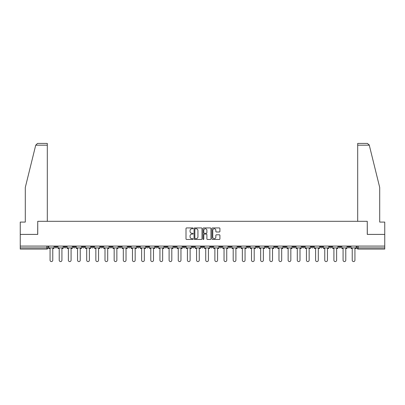 <?xml version="1.0" encoding="UTF-8"?>
<svg xmlns="http://www.w3.org/2000/svg" width="405" height="405" viewBox="0 0 405 405"><rect width="100%" height="100%" fill="white"/><g stroke="black" fill="none" stroke-linecap="round" stroke-linejoin="round"><path stroke-width="0.61" d="M193.109 228.339A0.405 0.405 0 0 0 192.704 227.934L186.583 227.934A0.577 0.577 0 0 0 186.006 228.511L186.006 238.884A0.577 0.577 0 0 0 186.583 239.456L192.704 239.456A0.405 0.405 0 0 0 193.109 239.056A0.405 0.405 0 0 0 192.704 238.651L191.914 238.651A1.843 1.843 0 0 1 190.072 236.809L190.072 235.943A1.843 1.843 0 0 1 191.914 234.1L192.704 234.1A0.405 0.405 0 0 0 193.109 233.695A0.405 0.405 0 0 0 192.704 233.295L191.914 233.295A1.843 1.843 0 0 1 190.072 231.447L190.072 230.587A1.843 1.843 0 0 1 191.914 228.744L192.704 228.744A0.405 0.405 0 0 0 193.109 228.339M302.049 246.083L302.049 246.726L304.398 246.726A1.174 1.174 0 0 1 303.224 247.9A1.174 1.174 0 0 1 302.049 246.726L302.049 246.083M292.891 246.083L292.891 246.726L295.24 246.726A1.174 1.174 0 0 1 294.065 247.9A1.174 1.174 0 0 1 292.891 246.726L292.891 246.083M237.953 246.083L237.953 246.726L240.302 246.726A1.174 1.174 0 0 1 239.127 247.9A1.174 1.174 0 0 1 237.953 246.726L237.953 246.083M228.795 246.083L228.795 246.726L231.144 246.726A1.174 1.174 0 0 1 229.969 247.9A1.174 1.174 0 0 1 228.795 246.726L228.795 246.083M219.642 246.083L219.642 246.726L221.986 246.726A1.174 1.174 0 0 1 220.811 247.9A1.174 1.174 0 0 1 219.642 246.726L219.642 246.083M201.326 246.083L201.326 246.726L203.674 246.726A1.174 1.174 0 0 1 202.5 247.9A1.174 1.174 0 0 1 201.326 246.726L201.326 246.083M183.014 246.726L183.014 246.083L183.014 246.726A1.174 1.174 0 0 0 184.189 247.9A1.174 1.174 0 0 1 183.014 246.726L185.358 246.726A1.174 1.174 0 0 1 184.189 247.9A1.174 1.174 0 0 0 185.358 246.726L185.358 246.083L185.358 246.726M173.856 246.726L173.856 246.083L173.856 246.726A1.174 1.174 0 0 0 175.031 247.9A1.174 1.174 0 0 1 173.856 246.726L176.205 246.726A1.174 1.174 0 0 1 175.031 247.9M164.698 246.726L164.698 246.083L164.698 246.726A1.174 1.174 0 0 0 165.873 247.9A1.174 1.174 0 0 1 164.698 246.726L167.047 246.726A1.174 1.174 0 0 1 165.873 247.9A1.174 1.174 0 0 0 167.047 246.726L167.047 246.083L167.047 246.726M155.545 246.083L155.545 246.726L157.889 246.726A1.174 1.174 0 0 1 156.72 247.9A1.174 1.174 0 0 1 155.545 246.726L155.545 246.083M146.387 246.083L146.387 246.726L148.736 246.726A1.174 1.174 0 0 1 147.562 247.9A1.174 1.174 0 0 1 146.387 246.726L146.387 246.083M137.229 246.083L137.229 246.726L139.578 246.726A1.174 1.174 0 0 1 138.404 247.9A1.174 1.174 0 0 1 137.229 246.726L137.229 246.083M128.076 246.726L128.076 246.083L128.076 246.726A1.174 1.174 0 0 0 129.246 247.9A1.174 1.174 0 0 1 128.076 246.726L130.42 246.726A1.174 1.174 0 0 1 129.246 247.9M109.76 246.726L109.76 246.083L109.76 246.726A1.174 1.174 0 0 0 110.935 247.9A1.174 1.174 0 0 1 109.76 246.726L112.109 246.726A1.174 1.174 0 0 1 110.935 247.9A1.174 1.174 0 0 0 112.109 246.726L112.109 246.083L112.109 246.726M100.602 246.726L100.602 246.083L100.602 246.726A1.174 1.174 0 0 0 101.776 247.9A1.174 1.174 0 0 1 100.602 246.726L102.951 246.726A1.174 1.174 0 0 1 101.776 247.9A1.174 1.174 0 0 0 102.951 246.726L102.951 246.083L102.951 246.726M91.449 246.726L91.449 246.083L91.449 246.726A1.174 1.174 0 0 0 92.624 247.9A1.174 1.174 0 0 1 91.449 246.726L93.798 246.726A1.174 1.174 0 0 1 92.624 247.9A1.174 1.174 0 0 0 93.798 246.726L93.798 246.083L93.798 246.726M82.291 246.726L82.291 246.083L82.291 246.726A1.174 1.174 0 0 0 83.465 247.9A1.174 1.174 0 0 1 82.291 246.726L84.64 246.726A1.174 1.174 0 0 1 83.465 247.9M73.133 246.726L73.133 246.083L73.133 246.726A1.174 1.174 0 0 0 74.307 247.9A1.174 1.174 0 0 1 73.133 246.726L75.482 246.726A1.174 1.174 0 0 1 74.307 247.9A1.174 1.174 0 0 0 75.482 246.726L75.482 246.083L75.482 246.726M63.98 246.726L63.98 246.083L63.98 246.726A1.174 1.174 0 0 0 65.154 247.9A1.174 1.174 0 0 1 63.98 246.726L66.324 246.726A1.174 1.174 0 0 1 65.154 247.9A1.174 1.174 0 0 0 66.324 246.726L66.324 246.083L66.324 246.726M219.338 231.999A0.577 0.577 0 0 0 219.915 231.422L219.915 228.511A0.577 0.577 0 0 0 219.338 227.934L212.539 227.934A0.577 0.577 0 0 0 211.962 228.511L211.962 238.884A0.577 0.577 0 0 0 212.539 239.456L219.338 239.456A0.577 0.577 0 0 0 219.915 238.884L219.915 235.366A0.577 0.577 0 0 0 219.338 234.794L216.427 234.794A0.577 0.577 0 0 0 215.85 235.366L215.85 237.112A1.539 1.539 0 0 1 214.311 238.651A1.539 1.539 0 0 1 212.772 237.112L212.772 230.283A1.539 1.539 0 0 1 214.311 228.744A1.539 1.539 0 0 1 215.85 230.283L215.85 231.422A0.577 0.577 0 0 0 216.427 231.999L219.338 231.999M35.721 145.182L37.533 143.421L47.309 143.421L47.309 145.182L35.721 145.182L25.297 187.444L25.297 222.077L20.25 222.077L20.25 234.399L37.741 234.399L37.741 221.312L367.259 221.312L367.259 234.399L384.75 234.399L384.75 246.083L20.25 246.083L20.25 247.9L48.013 247.9L48.013 246.083M20.25 234.399L20.25 246.083M201.994 228.511A0.577 0.577 0 0 0 201.422 227.934L194.623 227.934A0.577 0.577 0 0 0 194.046 228.511L194.046 238.884A0.577 0.577 0 0 0 194.623 239.456L201.422 239.456A0.577 0.577 0 0 0 201.994 238.884L201.994 228.511M203.578 227.934L210.377 227.934A0.577 0.577 0 0 1 210.954 228.511L210.954 238.884A0.577 0.577 0 0 1 210.377 239.456L207.471 239.456A0.577 0.577 0 0 1 206.894 238.884L206.894 234.677A0.577 0.577 0 0 0 206.317 234.1L204.388 234.1A0.577 0.577 0 0 0 203.811 234.677L203.811 239.056A0.405 0.405 0 0 1 203.406 239.456A0.405 0.405 0 0 1 203.006 239.056L203.006 228.511A0.577 0.577 0 0 1 203.578 227.934M356.987 246.083L356.987 247.9L384.75 247.9L384.75 249.075L358.162 249.075A1.174 1.174 0 0 1 356.987 247.9A1.174 1.174 0 0 0 358.162 249.075L358.162 246.083M384.75 246.083L384.75 247.9M48.013 247.9A1.174 1.174 0 0 1 46.838 249.075L20.25 249.075L20.25 247.9M350.178 246.083L350.178 246.726A1.174 1.174 0 0 1 349.004 247.9A1.174 1.174 0 0 1 347.829 246.726L350.178 246.726M347.829 246.083L347.829 246.726M341.02 246.083L341.02 246.726A1.174 1.174 0 0 1 339.846 247.9A1.174 1.174 0 0 1 338.676 246.726L341.02 246.726M338.676 246.083L338.676 246.726M331.867 246.083L331.867 246.726A1.174 1.174 0 0 1 330.693 247.9A1.174 1.174 0 0 1 329.518 246.726A1.174 1.174 0 0 0 330.693 247.9M329.518 246.083L329.518 246.726L331.867 246.726M322.709 246.083L322.709 246.726A1.174 1.174 0 0 1 321.535 247.9A1.174 1.174 0 0 1 320.36 246.726L322.709 246.726M320.36 246.083L320.36 246.726M313.551 246.083L313.551 246.726A1.174 1.174 0 0 1 312.376 247.9A1.174 1.174 0 0 1 311.202 246.726L313.551 246.726M311.202 246.083L311.202 246.726M304.398 246.083L304.398 246.726M295.24 246.083L295.24 246.726L295.24 246.083M286.082 246.083L286.082 246.726A1.174 1.174 0 0 1 284.907 247.9A1.174 1.174 0 0 1 283.733 246.726L286.082 246.726M283.733 246.083L283.733 246.726M276.924 246.083L276.924 246.726A1.174 1.174 0 0 1 275.754 247.9A1.174 1.174 0 0 1 274.58 246.726L276.924 246.726M274.58 246.083L274.58 246.726M267.771 246.083L267.771 246.726A1.174 1.174 0 0 1 266.596 247.9A1.174 1.174 0 0 1 265.422 246.726L267.771 246.726M265.422 246.083L265.422 246.726M258.613 246.083L258.613 246.726A1.174 1.174 0 0 1 257.438 247.9A1.174 1.174 0 0 1 256.264 246.726L258.613 246.726M256.264 246.083L256.264 246.726M249.455 246.083L249.455 246.726A1.174 1.174 0 0 1 248.28 247.9A1.174 1.174 0 0 1 247.111 246.726L249.455 246.726M247.111 246.083L247.111 246.726M240.302 246.083L240.302 246.726A1.174 1.174 0 0 1 239.127 247.9M231.144 246.083L231.144 246.726M221.986 246.726L221.986 246.083L221.986 246.726A1.174 1.174 0 0 1 220.811 247.9M212.833 246.083L212.833 246.726A1.174 1.174 0 0 1 211.658 247.9A1.174 1.174 0 0 1 210.484 246.726A1.174 1.174 0 0 0 211.658 247.9A1.174 1.174 0 0 0 212.833 246.726L210.484 246.726L210.484 246.083M203.674 246.726L203.674 246.083L203.674 246.726A1.174 1.174 0 0 1 202.5 247.9M194.516 246.083L194.516 246.726A1.174 1.174 0 0 1 193.342 247.9A1.174 1.174 0 0 1 192.167 246.726A1.174 1.174 0 0 0 193.342 247.9M192.167 246.083L192.167 246.726L194.516 246.726M176.205 246.083L176.205 246.726L176.205 246.083M157.889 246.726L157.889 246.083L157.889 246.726A1.174 1.174 0 0 1 156.72 247.9M148.736 246.726L148.736 246.083L148.736 246.726A1.174 1.174 0 0 1 147.562 247.9M139.578 246.726L139.578 246.083L139.578 246.726A1.174 1.174 0 0 1 138.404 247.9M130.42 246.083L130.42 246.726L130.42 246.083M121.267 246.726L121.267 246.083L121.267 246.726A1.174 1.174 0 0 1 120.093 247.9A1.174 1.174 0 0 1 118.918 246.726L121.267 246.726A1.174 1.174 0 0 1 120.093 247.9M118.918 246.083L118.918 246.726M84.64 246.083L84.64 246.726L84.64 246.083M57.171 246.083L57.171 246.726A1.174 1.174 0 0 1 55.996 247.9A1.174 1.174 0 0 1 54.822 246.726A1.174 1.174 0 0 0 55.996 247.9A1.174 1.174 0 0 0 57.171 246.726L57.171 246.083M54.822 246.083L54.822 246.726L57.171 246.726M195.256 228.744A0.405 0.405 0 0 0 194.851 229.144L194.851 238.246A0.405 0.405 0 0 0 195.256 238.651L196.091 238.651A1.843 1.843 0 0 0 197.934 236.809L197.934 230.587A1.843 1.843 0 0 0 196.091 228.744L195.256 228.744M206.894 230.313A1.539 1.539 0 0 0 205.35 228.769A1.539 1.539 0 0 0 203.811 230.313L203.811 232.718A0.577 0.577 0 0 0 204.388 233.295L206.317 233.295A0.577 0.577 0 0 0 206.894 232.718L206.894 230.313M48.808 247.9L48.808 248.488L50.068 248.488L50.068 260.228A1.352 1.352 0 0 0 51.42 261.579A1.352 1.352 0 0 0 52.766 260.228L52.766 248.488L54.027 248.488L54.027 247.9L48.808 247.9L48.808 246.083M54.027 247.9L54.027 246.083M47.309 221.312L47.309 145.182M37.68 234.399L37.741 221.312M384.75 234.399L384.75 222.077L379.703 222.077L379.703 187.444L369.173 144.762L369.279 145.182L367.467 143.421L357.691 143.421L357.691 221.312M367.32 234.399L367.259 221.312M57.961 247.9L57.961 248.488L59.226 248.488L59.226 260.228A1.352 1.352 0 0 0 60.573 261.579A1.352 1.352 0 0 0 61.924 260.228L61.924 248.488L63.185 248.488L63.185 247.9L57.961 247.9L57.961 246.083M63.185 247.9L63.185 246.083M67.119 247.9L67.119 248.488L68.379 248.488L68.379 260.228A1.352 1.352 0 0 0 69.731 261.579A1.352 1.352 0 0 0 71.083 260.228L71.083 248.488L72.343 248.488L72.343 247.9L67.119 247.9L67.119 246.083M72.343 247.9L72.343 246.083M76.277 247.9L76.277 248.488L77.537 248.488L77.537 260.228A1.352 1.352 0 0 0 78.889 261.579A1.352 1.352 0 0 0 80.236 260.228L80.236 248.488L81.501 248.488L81.501 247.9L76.277 247.9L76.277 246.083M81.501 247.9L81.501 246.083M85.43 247.9L85.43 248.488L86.695 248.488L86.695 260.228A1.352 1.352 0 0 0 88.042 261.579A1.352 1.352 0 0 0 89.394 260.228L89.394 248.488L90.654 248.488L90.654 247.9L85.43 247.9L85.43 246.083M90.654 247.9L90.654 246.083M94.588 247.9L94.588 248.488L95.848 248.488L95.848 260.228A1.352 1.352 0 0 0 97.2 261.579A1.352 1.352 0 0 0 98.552 260.228L98.552 248.488L99.812 248.488L99.812 247.9L94.588 247.9L94.588 246.083M99.812 247.9L99.812 246.083M103.746 247.9L103.746 248.488L105.006 248.488L105.006 260.228A1.352 1.352 0 0 0 106.358 261.579A1.352 1.352 0 0 0 107.705 260.228L107.705 248.488L108.97 248.488L108.97 247.9L103.746 247.9L103.746 246.083M108.97 247.9L108.97 246.083M112.899 247.9L112.899 248.488L114.164 248.488L114.164 260.228A1.352 1.352 0 0 0 115.511 261.579A1.352 1.352 0 0 0 116.863 260.228L116.863 248.488L118.123 248.488L118.123 247.9L112.899 247.9L112.899 246.083M118.123 247.9L118.123 246.083M122.057 247.9L122.057 248.488L123.317 248.488L123.317 260.228A1.352 1.352 0 0 0 124.669 261.579A1.352 1.352 0 0 0 126.021 260.228L126.021 248.488L127.281 248.488L127.281 247.9L122.057 247.9L122.057 246.083M127.281 247.9L127.281 246.083M131.215 247.9L131.215 248.488L132.476 248.488L132.476 260.228A1.352 1.352 0 0 0 133.827 261.579A1.352 1.352 0 0 0 135.174 260.228L135.174 248.488L136.439 248.488L136.439 247.9L131.215 247.9L131.215 246.083M136.439 247.9L136.439 246.083M140.373 247.9L140.373 248.488L141.634 248.488L141.634 260.228A1.352 1.352 0 0 0 142.98 261.579A1.352 1.352 0 0 0 144.332 260.228L144.332 248.488L145.592 248.488L145.592 247.9L140.373 247.9L140.373 246.083M145.592 247.9L145.592 246.083M149.526 247.9L149.526 248.488L150.792 248.488L150.792 260.228A1.352 1.352 0 0 0 152.138 261.579A1.352 1.352 0 0 0 153.49 260.228L153.49 248.488L154.75 248.488L154.75 247.9L149.526 247.9L149.526 246.083M154.75 247.9L154.75 246.083M158.684 247.9L158.684 248.488L159.945 248.488L159.945 260.228A1.352 1.352 0 0 0 161.296 261.579A1.352 1.352 0 0 0 162.648 260.228L162.648 248.488L163.909 248.488L163.909 247.9L158.684 247.9L158.684 246.083M163.909 247.9L163.909 246.083M167.842 247.9L167.842 248.488L169.103 248.488L169.103 260.228A1.352 1.352 0 0 0 170.454 261.579A1.352 1.352 0 0 0 171.801 260.228L171.801 248.488L173.067 248.488L173.067 247.9L167.842 247.9L167.842 246.083M173.067 247.9L173.067 246.083M176.995 247.9L176.995 248.488L178.261 248.488L178.261 260.228A1.352 1.352 0 0 0 179.607 261.579A1.352 1.352 0 0 0 180.959 260.228L180.959 248.488L182.22 248.488L182.22 247.9L176.995 247.9L176.995 246.083M182.22 247.9L182.22 246.083M186.153 247.9L186.153 248.488L187.414 248.488L187.414 260.228A1.352 1.352 0 0 0 188.765 261.579A1.352 1.352 0 0 0 190.117 260.228L190.117 248.488L191.378 248.488L191.378 247.9L186.153 247.9L186.153 246.083M191.378 247.9L191.378 246.083M195.311 247.9L195.311 248.488L196.572 248.488L196.572 260.228A1.352 1.352 0 0 0 197.923 261.579A1.352 1.352 0 0 0 199.27 260.228L199.27 248.488L200.536 248.488L200.536 247.9L195.311 247.9L195.311 246.083M200.536 247.9L200.536 246.083M204.464 247.9L204.464 248.488L205.73 248.488L205.73 260.228A1.352 1.352 0 0 0 207.077 261.579A1.352 1.352 0 0 0 208.428 260.228L208.428 248.488L209.689 248.488L209.689 247.9L204.464 247.9L204.464 246.083M209.689 247.9L209.689 246.083M213.622 247.9L213.622 248.488L214.883 248.488L214.883 260.228A1.352 1.352 0 0 0 216.235 261.579A1.352 1.352 0 0 0 217.586 260.228L217.586 248.488L218.847 248.488L218.847 247.9L213.622 247.9L213.622 246.083M218.847 247.9L218.847 246.083M222.78 247.9L222.78 248.488L224.041 248.488L224.041 260.228A1.352 1.352 0 0 0 225.393 261.579A1.352 1.352 0 0 0 226.739 260.228L226.739 248.488L228.005 248.488L228.005 247.9L222.78 247.9L222.78 246.083M228.005 247.9L228.005 246.083M231.933 247.9L231.933 248.488L233.199 248.488L233.199 260.228A1.352 1.352 0 0 0 234.546 261.579A1.352 1.352 0 0 0 235.897 260.228L235.897 248.488L237.158 248.488L237.158 247.9L231.933 247.9L231.933 246.083M237.158 247.9L237.158 246.083M241.091 247.9L241.091 248.488L242.352 248.488L242.352 260.228A1.352 1.352 0 0 0 243.704 261.579A1.352 1.352 0 0 0 245.055 260.228L245.055 248.488L246.316 248.488L246.316 247.9L241.091 247.9L241.091 246.083M246.316 247.9L246.316 246.083M250.249 247.9L250.249 248.488L251.51 248.488L251.51 260.228A1.352 1.352 0 0 0 252.862 261.579A1.352 1.352 0 0 0 254.208 260.228L254.208 248.488L255.474 248.488L255.474 247.9L250.249 247.9L250.249 246.083M255.474 247.9L255.474 246.083M259.408 247.9L259.408 248.488L260.668 248.488L260.668 260.228A1.352 1.352 0 0 0 262.02 261.579A1.352 1.352 0 0 0 263.366 260.228L263.366 248.488L264.627 248.488L264.627 247.9L259.408 247.9L259.408 246.083M264.627 247.9L264.627 246.083M268.561 247.9L268.561 248.488L269.826 248.488L269.826 260.228A1.352 1.352 0 0 0 271.173 261.579A1.352 1.352 0 0 0 272.524 260.228L272.524 248.488L273.785 248.488L273.785 247.9L268.561 247.9L268.561 246.083M273.785 247.9L273.785 246.083M277.719 247.9L277.719 248.488L278.979 248.488L278.979 260.228A1.352 1.352 0 0 0 280.331 261.579A1.352 1.352 0 0 0 281.683 260.228L281.683 248.488L282.943 248.488L282.943 247.9L277.719 247.9L277.719 246.083M282.943 247.9L282.943 246.083M286.877 247.9L286.877 248.488L288.137 248.488L288.137 260.228A1.352 1.352 0 0 0 289.489 261.579A1.352 1.352 0 0 0 290.836 260.228L290.836 248.488L292.101 248.488L292.101 247.9L286.877 247.9L286.877 246.083M292.101 247.9L292.101 246.083M296.03 247.9L296.03 248.488L297.295 248.488L297.295 260.228A1.352 1.352 0 0 0 298.642 261.579A1.352 1.352 0 0 0 299.994 260.228L299.994 248.488L301.254 248.488L301.254 247.9L296.03 247.9L296.03 246.083M301.254 247.9L301.254 246.083M305.188 247.9L305.188 248.488L306.448 248.488L306.448 260.228A1.352 1.352 0 0 0 307.8 261.579A1.352 1.352 0 0 0 309.152 260.228L309.152 248.488L310.412 248.488L310.412 247.9L305.188 247.9L305.188 246.083M310.412 247.9L310.412 246.083M314.346 247.9L314.346 248.488L315.606 248.488L315.606 260.228A1.352 1.352 0 0 0 316.958 261.579A1.352 1.352 0 0 0 318.305 260.228L318.305 248.488L319.57 248.488L319.57 247.9L314.346 247.9L314.346 246.083M319.57 247.9L319.57 246.083M323.499 247.9L323.499 248.488L324.764 248.488L324.764 260.228A1.352 1.352 0 0 0 326.111 261.579A1.352 1.352 0 0 0 327.463 260.228L327.463 248.488L328.723 248.488L328.723 247.9L323.499 247.9L323.499 246.083M328.723 247.9L328.723 246.083M332.657 247.9L332.657 248.488L333.917 248.488L333.917 260.228A1.352 1.352 0 0 0 335.269 261.579A1.352 1.352 0 0 0 336.621 260.228L336.621 248.488L337.881 248.488L337.881 247.9L332.657 247.9L332.657 246.083M337.881 247.9L337.881 246.083M341.815 247.9L341.815 248.488L343.075 248.488L343.075 260.228A1.352 1.352 0 0 0 344.427 261.579A1.352 1.352 0 0 0 345.774 260.228L345.774 248.488L347.039 248.488L347.039 247.9L341.815 247.9L341.815 246.083M347.039 247.9L347.039 246.083M350.973 247.9L350.973 248.488L352.234 248.488L352.234 260.228A1.352 1.352 0 0 0 353.58 261.579A1.352 1.352 0 0 0 354.932 260.228L354.932 248.488L356.192 248.488L356.192 247.9L350.973 247.9L350.973 246.083M356.192 247.9L356.192 246.083M46.838 246.083L46.838 249.075M369.279 145.182L357.691 145.182"/></g></svg>
